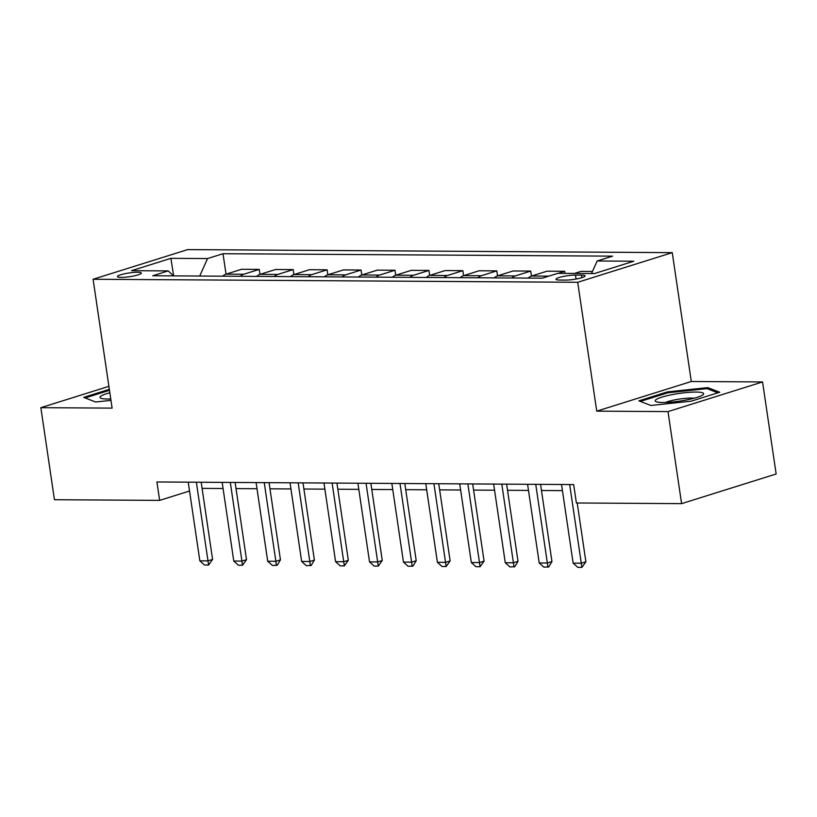 <?xml version="1.0" encoding="UTF-8"?>
<svg xmlns="http://www.w3.org/2000/svg" width="817" height="817" viewBox="0 0 817 817"><rect width="100%" height="100%" fill="white"/><g stroke="black" fill="none" stroke-linecap="round" stroke-linejoin="round"><path stroke-width="1.23" d="M121.202 277.392A12.061 1.879 -8.4 0 0 134.233 275.87A12.061 1.879 -8.4 0 0 141.3 273.072A12.061 1.879 -8.4 0 0 137.552 272.265A12.061 1.879 -8.4 0 0 124.521 273.787A12.061 1.879 -8.4 0 0 117.444 276.595A12.061 1.879 -8.4 0 0 121.202 277.392M672.258 252.637L187.644 249.614L93.087 279.261L577.701 282.284L672.258 252.637L691.294 381.498L596.737 411.145L668 411.594L762.557 381.947L691.294 381.498M762.557 381.947L776.15 473.993L681.592 503.64L668 411.594M681.592 503.64L576.394 502.976L573.667 484.573L156.925 481.969L159.642 500.382L189.534 491.007M581.459 275.115L575.485 275.084A11.683 1.828 -8.4 0 0 562.862 276.555A11.683 1.828 -8.4 0 0 556.009 279.271A11.683 1.828 -8.4 0 0 559.645 280.047L565.619 280.088A11.683 1.828 -8.4 0 0 578.242 278.607A11.683 1.828 -8.4 0 0 585.095 275.891A11.683 1.828 -8.4 0 0 581.459 275.115L581.837 277.688M591.518 273.542L597.145 260.991L612.607 256.15L223.021 253.719L226.033 274.155M597.145 260.991L633.798 261.226L594.449 273.562L557.797 273.338L542.335 278.178L152.738 275.748L168.2 270.907L131.547 270.672L170.906 258.335L207.559 258.56L223.021 253.719M108.896 386.339L40.85 407.673L54.443 499.718L159.642 500.382M40.85 407.673L112.113 408.122L93.087 279.261M596.737 411.145L577.701 282.284M202.095 488.382L223.072 488.515M236.031 488.597L257.008 488.729M269.967 488.811L290.944 488.944M303.904 489.015L324.88 489.148M337.84 489.23L358.816 489.363M371.776 489.444L392.752 489.577M405.712 489.659L426.688 489.781M439.648 489.863L460.625 489.996M473.584 490.077L494.561 490.21M507.52 490.292L528.497 490.425M541.457 490.506L562.433 490.629M222.684 276.187A15.074 10.447 -89.6 0 1 226.125 274.134L241.587 269.283L259.234 269.396L259.969 274.369M256.62 276.401A15.074 10.447 -89.6 0 1 260.072 274.338L275.533 269.498L293.17 269.6L293.906 274.583M290.556 276.616A15.074 10.447 -89.6 0 1 294.008 274.553L309.469 269.702L327.117 269.814L327.852 274.798M324.492 276.82A15.074 10.447 -89.6 0 1 327.944 274.767L343.406 269.916L361.053 270.029L361.788 275.002M358.428 277.034A15.074 10.447 -89.6 0 1 361.88 274.972L377.342 270.131L394.989 270.243L395.724 275.217M392.364 277.249A15.074 10.447 -89.6 0 1 395.816 275.186L411.278 270.345L428.925 270.447L429.66 275.431M426.3 277.453A15.074 10.447 -89.6 0 1 429.752 275.4L445.214 270.55L462.861 270.662L463.596 275.646M460.237 277.668A15.074 10.447 -89.6 0 1 463.688 275.615L479.15 270.764L496.797 270.876L497.533 275.85M494.183 277.882A15.074 10.447 -89.6 0 1 497.624 275.819L513.086 270.978L530.733 271.091L531.469 276.064M528.119 278.097A15.074 10.447 -89.6 0 1 531.561 276.034L547.022 271.183L564.67 271.295L564.976 273.378M574.453 273.44L580.958 271.397L592.448 271.469M558.164 273.338L564.67 271.295M511.83 277.994A15.074 10.447 -89.6 0 1 515.272 275.932L530.733 271.091M477.884 277.78A15.074 10.447 -89.6 0 1 481.336 275.717L496.797 270.876M443.948 277.566A15.074 10.447 -89.6 0 1 447.399 275.513L462.861 270.662M410.011 277.361A15.074 10.447 -89.6 0 1 413.463 275.298L428.925 270.447M376.075 277.147A15.074 10.447 -89.6 0 1 379.527 275.084L394.989 270.243M342.139 276.932A15.074 10.447 -89.6 0 1 345.591 274.88L361.053 270.029M308.203 276.718A15.074 10.447 -89.6 0 1 311.655 274.665L327.117 269.814M274.267 276.514A15.074 10.447 -89.6 0 1 277.719 274.451L293.17 269.6M240.331 276.299A15.074 10.447 -89.6 0 1 243.772 274.236L259.234 269.396M207.559 258.56L199.716 276.044M173.551 275.88L168.2 270.907M170.906 258.335L173.643 275.88M707.788 387.615L667.346 391.915L638.874 400.841L650.832 405.467L691.264 401.167L719.746 392.242L707.788 387.615L707.992 389.004M109.345 389.331L83.661 397.379L95.63 402.005L110.969 400.371M667.489 392.906L667.346 391.915M569.674 484.542L581.285 563.209L585.891 561.769L581.878 567.386L577.803 567.355L573.146 563.158L561.524 484.491M577.211 502.986L585.891 561.769M573.146 563.158L581.285 563.209L581.878 567.386M535.738 484.328L547.349 563.005L551.955 561.555L548.707 566.937L543.867 567.151L539.21 562.954L527.588 484.287M540.558 484.358L551.955 561.555M539.21 562.954L547.349 563.005L547.941 567.172M501.801 484.124L513.413 562.79L518.019 561.35L514.771 566.722L509.931 566.937L505.274 562.739L493.652 484.072M506.622 484.154L518.019 561.35M505.274 562.739L513.413 562.79L514.005 566.957M467.865 483.909L479.477 562.576L484.083 561.136L480.069 566.753L475.994 566.722L471.338 562.525L459.716 483.858M472.675 483.94L484.083 561.136M471.338 562.525L479.477 562.576L480.069 566.753M433.929 483.695L445.541 562.362L450.147 560.922L446.133 566.538L442.058 566.508L437.401 562.31L425.78 483.644M438.739 483.725L450.147 560.922M437.401 562.31L445.541 562.362L446.133 566.538M655.826 399.789A24.49 3.83 -8.4 0 0 656.265 401.76A24.49 3.83 -8.4 0 0 679.979 401.065A24.49 3.83 -8.4 0 0 702.865 394.877A24.49 3.83 -8.4 0 0 703.008 394.774A24.49 3.83 -8.4 0 0 684.973 392.711A24.49 3.83 -8.4 0 0 655.826 399.789M640.344 401.413L667.826 392.793L707.011 388.626L717.867 392.834M694.195 398.216A16.769 2.625 -8.4 0 0 665.538 402.444M109.846 392.773A24.49 3.83 -8.4 0 0 101.063 398.298A24.49 3.83 -8.4 0 0 107.599 399.023A24.49 3.83 -8.4 0 0 110.765 398.972M85.131 397.95L109.488 390.312M399.993 483.49L411.605 562.157L416.21 560.707L412.963 566.089L408.122 566.304L403.465 562.106L391.843 483.439M404.803 483.511L416.21 560.707M403.465 562.106L411.605 562.157L412.197 566.324M366.057 483.276L377.668 561.943L382.264 560.503L378.261 566.12L374.186 566.089L369.529 561.892L357.907 483.225M370.867 483.307L382.264 560.503M369.529 561.892L377.668 561.943L378.261 566.12M332.121 483.061L343.732 561.728L348.328 560.288L344.325 565.905L340.25 565.875L335.583 561.677L323.971 483.01M336.931 483.092L348.328 560.288M335.583 561.677L343.732 561.728L344.325 565.905M298.174 482.847L309.796 561.514L314.392 560.074L311.154 565.456L306.314 565.67L301.647 561.463L290.035 482.796M302.995 482.878L314.392 560.074M301.647 561.463L309.796 561.514L310.378 565.691M264.238 482.643L275.86 561.31L280.456 559.87L277.208 565.241L272.378 565.456L267.71 561.259L256.099 482.592M269.059 482.673L280.456 559.87M267.71 561.259L275.86 561.31L276.442 565.476M230.302 482.428L241.924 561.095L246.52 559.655L242.506 565.272L238.441 565.241L233.774 561.044L222.163 482.377M235.122 482.459L246.52 559.655M233.774 561.044L241.924 561.095L242.506 565.272M196.366 482.214L207.988 560.881L212.583 559.441L208.57 565.058L204.505 565.027L199.838 560.83L188.227 482.163M201.186 482.244L212.583 559.441M199.838 560.83L207.988 560.881L208.57 565.058M531.561 276.034L548.84 276.146M497.624 275.819L515.272 275.932M463.688 275.615L481.336 275.717M429.752 275.4L447.399 275.513M395.816 275.186L413.463 275.298M361.88 274.972L379.527 275.084M327.944 274.767L345.591 274.88M294.008 274.553L311.655 274.665M260.072 274.338L277.719 274.451M226.125 274.134L243.772 274.236M576.077 279.036L575.485 275.084"/></g></svg>
